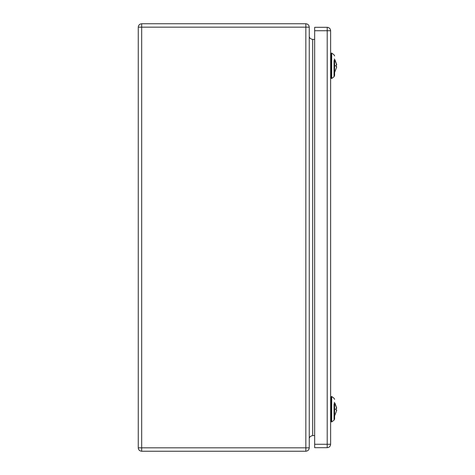 <?xml version="1.0" encoding="UTF-8"?>
<svg xmlns="http://www.w3.org/2000/svg" width="475" height="475" viewBox="0 0 475 475"><rect width="100%" height="100%" fill="white"/><g stroke="black" fill="none" stroke-linecap="round" stroke-linejoin="round"><path stroke-width="0.71" d="M334.269 58.942L336.745 64.701L334.851 59.708L336.739 64.707L336.163 64.915L336.745 64.707M334.269 402.367L336.745 408.126L334.851 403.133L336.739 408.132L336.163 408.34L336.745 408.132M330.63 30.732L314.67 30.732L314.67 27.312L327.21 27.312C329.276 27.532 330.416 28.672 330.63 30.732L330.63 444.267C330.416 446.328 329.276 447.468 327.21 447.688L314.67 447.688L314.67 444.267L330.63 444.267M314.67 30.732L314.67 444.267M336.638 408.144L336.163 408.34L336.217 410.115L336.638 410.281L336.163 410.085L336.739 410.293L334.851 415.346L336.745 410.299L334.863 415.263M336.65 410.174L336.163 410.085M336.253 408.215L336.253 410.21M336.205 409.812L336.223 409.373M336.223 409.052L336.205 408.613M334.596 419.027L334.596 404.302C334.596 398.044 334.596 398.044 334.596 404.302L334.596 419.027L334.038 420.161L334.038 403.738C334.038 396.756 334.038 396.756 334.038 403.738L334.038 420.161L334.596 419.027L334.038 420.161L331.692 421.954L334.038 420.161M331.692 421.954L331.692 396.471L331.692 421.954L331.235 421.705L331.235 396.72L331.235 421.705M331.14 416.403L331.14 402.022L330.636 402.23L330.636 416.195L331.14 416.403L331.14 414.604M336.638 64.719L336.163 64.915L336.217 66.69L336.638 66.856L336.163 66.66L336.739 66.868L334.851 71.921L336.745 66.874L334.863 71.838M336.65 66.749L336.163 66.66M336.253 64.79L336.253 66.785M336.205 66.387L336.223 65.948M336.223 65.627L336.205 65.188M334.596 75.602L334.596 60.877C334.596 54.619 334.596 54.619 334.596 60.877L334.596 75.602L334.038 76.736L334.038 60.313C334.038 53.331 334.038 53.331 334.038 60.313L334.038 76.736L334.596 75.602L334.038 76.736L331.692 78.529L334.038 76.736M331.692 78.529L331.692 53.046L331.692 78.529L331.235 78.28L331.235 53.295L331.235 78.28M331.14 72.978L331.14 58.597L330.636 58.805L330.636 72.77L331.14 72.978L331.14 71.179M312.675 39.425L314.67 39.425L312.675 39.425L312.675 435.575L314.67 435.575L312.675 435.575L312.675 39.425C310.347 38.962 309.207 37.822 309.255 36.005C309.207 37.822 310.347 38.962 312.675 39.425C310.347 38.962 309.207 37.822 309.255 36.005C309.207 37.822 310.347 38.962 312.675 39.425M309.255 438.995C309.207 437.178 310.347 436.038 312.675 435.575C310.347 436.038 309.207 437.178 309.255 438.995M305.835 23.75C307.901 23.97 309.041 25.11 309.255 27.17C309.041 25.11 307.901 23.97 305.835 23.75L141.675 23.75C139.614 23.97 138.474 25.11 138.255 27.17L141.675 27.17L141.675 23.75L141.675 27.17L138.255 27.17L138.255 447.83C138.474 449.89 139.614 451.03 141.675 451.25L141.675 447.83L138.255 447.83L141.675 447.83L141.675 27.17L141.675 447.83L305.835 447.83L305.835 27.17L141.675 27.17L305.835 27.17L305.835 23.75L305.835 27.17L309.255 27.17L305.835 27.17L305.835 447.83L309.255 447.83L309.255 27.17L309.255 447.83L305.835 447.83L305.835 451.25C307.901 451.03 309.041 449.89 309.255 447.83C309.041 449.89 307.901 451.03 305.835 451.25L305.835 447.83L141.675 447.83L141.675 451.25L305.835 451.25L141.675 451.25C139.614 451.03 138.474 449.89 138.255 447.83L138.255 27.17C138.474 25.11 139.614 23.97 141.675 23.75L305.835 23.75M327.21 447.688L327.21 27.312M336.223 409.213L334.269 409.213M336.223 65.787L334.269 65.787M336.229 65.787L336.217 66.69M334.038 54.839L334.596 55.973L334.038 54.839L331.692 53.046L331.235 53.271L331.235 78.304M336.229 409.213L336.217 410.115M334.038 398.264L334.596 399.398L334.038 398.264L331.692 396.471L331.235 396.696L331.235 421.729M334.851 403.079L336.65 408.251M335.059 403.465L336.745 408.126M334.851 415.346L334.269 416.058M334.851 59.654L336.65 64.826M335.059 60.04L336.745 64.701M334.851 71.921L334.269 72.633"/></g></svg>
